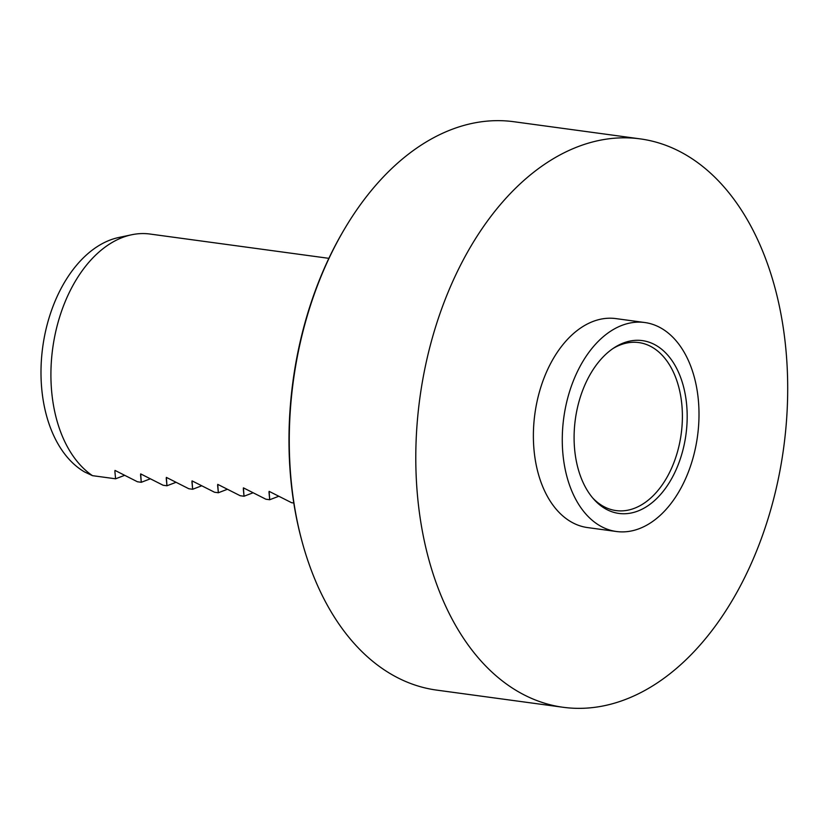 <?xml version="1.0" encoding="UTF-8"?>
<svg xmlns="http://www.w3.org/2000/svg" width="829" height="829" viewBox="0 0 829 829"><rect width="100%" height="100%" fill="white"/><g stroke="black" fill="none" stroke-linecap="round" stroke-linejoin="round"><path stroke-width="1.24" d="M634.434 508.281A84.776 54.268 97.7 0 0 682.35 419.702A84.776 54.268 97.7 0 0 638.838 342.574A84.776 54.268 97.7 0 0 612.932 348.563A84.776 54.268 97.7 0 1 638.838 342.574A84.776 54.268 97.7 0 1 682.35 419.702A84.776 54.268 97.7 0 1 634.434 508.281A84.776 54.268 97.7 0 1 616.02 510.581A84.776 54.268 97.7 0 0 634.434 508.281M592.652 497.908A84.776 54.268 97.7 0 0 616.02 510.581A84.776 54.268 97.7 0 1 592.652 497.908M637.843 511.058A87.211 55.823 97.7 0 0 685.935 398.697A87.211 55.823 97.7 0 0 614.32 347.641A87.211 55.823 97.7 0 0 575.316 419.505A87.211 55.823 97.7 0 0 593.74 499.162A87.211 55.823 97.7 0 0 637.843 511.058A87.211 55.823 97.7 0 0 685.935 398.697A87.211 55.823 97.7 0 0 614.32 347.641A87.211 55.823 97.7 0 0 575.316 419.505A87.211 55.823 97.7 0 0 593.74 499.162A87.211 55.823 97.7 0 0 637.843 511.058M149.976 234.037A126.536 80.993 97.7 0 0 131.624 234.773A126.536 80.993 97.7 0 0 53.45 343.413A126.536 80.993 97.7 0 0 92.485 475.659L115.594 478.799L114.889 471.525L115.594 478.799L124.257 475.483L115.594 478.799L92.485 475.659L84.651 471.991L92.485 475.659A126.536 80.993 97.7 0 1 53.45 343.413A126.536 80.993 97.7 0 1 131.624 234.773A126.536 80.993 97.7 0 1 149.976 234.037L328.864 258.337L149.976 234.037M114.889 471.525L114.993 470.406L137.438 481.763L141.282 482.291L137.438 481.763L114.993 470.406L114.889 471.525M140.567 475.017L141.282 482.291L140.681 473.898L163.126 485.255L166.961 485.773L163.126 485.255L140.681 473.898L140.567 475.017M166.256 478.499L166.961 485.773L166.37 477.39L188.815 488.747L192.649 489.265L188.815 488.747L166.37 477.39L166.256 478.499M191.945 481.991L192.649 489.265L192.048 480.872L214.504 492.229L218.338 492.758L214.504 492.229L192.048 480.872L191.945 481.991M217.633 485.483L218.338 492.758L217.737 484.364L240.192 495.721L244.027 496.239L240.192 495.721L217.737 484.364L217.633 485.483M243.322 488.965L244.027 496.239L243.425 487.856L265.881 499.213L269.715 499.732L265.881 499.213L243.425 487.856L243.322 488.965M269.01 492.457L269.715 499.732L269.114 491.348L291.57 502.695L293.798 503.006L291.57 502.695L269.114 491.348L269.01 492.457M84.651 471.991A122.008 78.102 -82.3 0 1 42.963 345.33A122.008 78.102 -82.3 0 1 118.827 237.477L131.624 234.773L118.827 237.477A122.008 78.102 -82.3 0 0 42.963 345.33A122.008 78.102 -82.3 0 0 84.651 471.991M149.945 478.965L141.282 482.291L149.945 478.965M175.634 482.457L166.961 485.773L175.634 482.457M201.323 485.949L192.649 489.265L201.323 485.949M227.011 489.431L218.338 492.758L227.011 489.431M252.7 492.923L244.027 496.239L252.7 492.923M278.389 496.416L269.715 499.732L278.389 496.416M451.536 129.521A286.803 183.582 97.7 0 0 345.009 228.162A286.803 183.582 97.7 0 0 302.316 542.487A286.803 183.582 97.7 0 0 436.624 690.101L563.14 707.282A286.803 183.582 97.7 0 0 625.429 699.479A286.803 183.582 97.7 0 0 787.55 399.806A286.803 183.582 97.7 0 0 640.34 138.899A286.803 183.582 97.7 0 0 419.816 398.386A286.803 183.582 97.7 0 0 563.14 707.282A286.803 183.582 97.7 0 0 625.429 699.479A286.803 183.582 97.7 0 0 787.55 399.806A286.803 183.582 97.7 0 0 640.34 138.899A286.803 183.582 97.7 0 0 419.816 398.386A286.803 183.582 97.7 0 0 563.14 707.282L436.624 690.101A286.803 183.582 97.7 0 1 302.316 542.487A286.803 183.582 97.7 0 1 345.009 228.162A286.803 183.582 97.7 0 1 451.536 129.521A286.803 183.582 97.7 0 1 513.825 121.718A286.803 183.582 97.7 0 0 451.536 129.521M301.911 541.026A284.274 181.965 -82.3 0 1 344.232 229.467L345.009 228.162L344.232 229.467A284.274 181.965 -82.3 0 0 301.911 541.026L302.316 542.487L301.911 541.026M639.346 528.633A105.438 67.491 97.7 0 0 698.951 418.458A105.438 67.491 97.7 0 0 644.827 322.533A105.438 67.491 97.7 0 0 563.751 417.93A105.438 67.491 97.7 0 0 616.444 531.503A105.438 67.491 97.7 0 0 639.346 528.633A105.438 67.491 97.7 0 0 698.951 418.458A105.438 67.491 97.7 0 0 644.827 322.533A105.438 67.491 97.7 0 0 563.751 417.93A105.438 67.491 97.7 0 0 616.444 531.503A105.438 67.491 97.7 0 0 639.346 528.633M587.543 527.576A105.438 67.491 -82.3 0 1 534.86 414.003A105.438 67.491 -82.3 0 1 615.926 318.605L644.827 322.533L615.926 318.605A105.438 67.491 -82.3 0 0 534.86 414.003A105.438 67.491 -82.3 0 0 587.543 527.576L616.444 531.503L587.543 527.576M513.825 121.718L640.34 138.899L513.825 121.718"/></g></svg>
